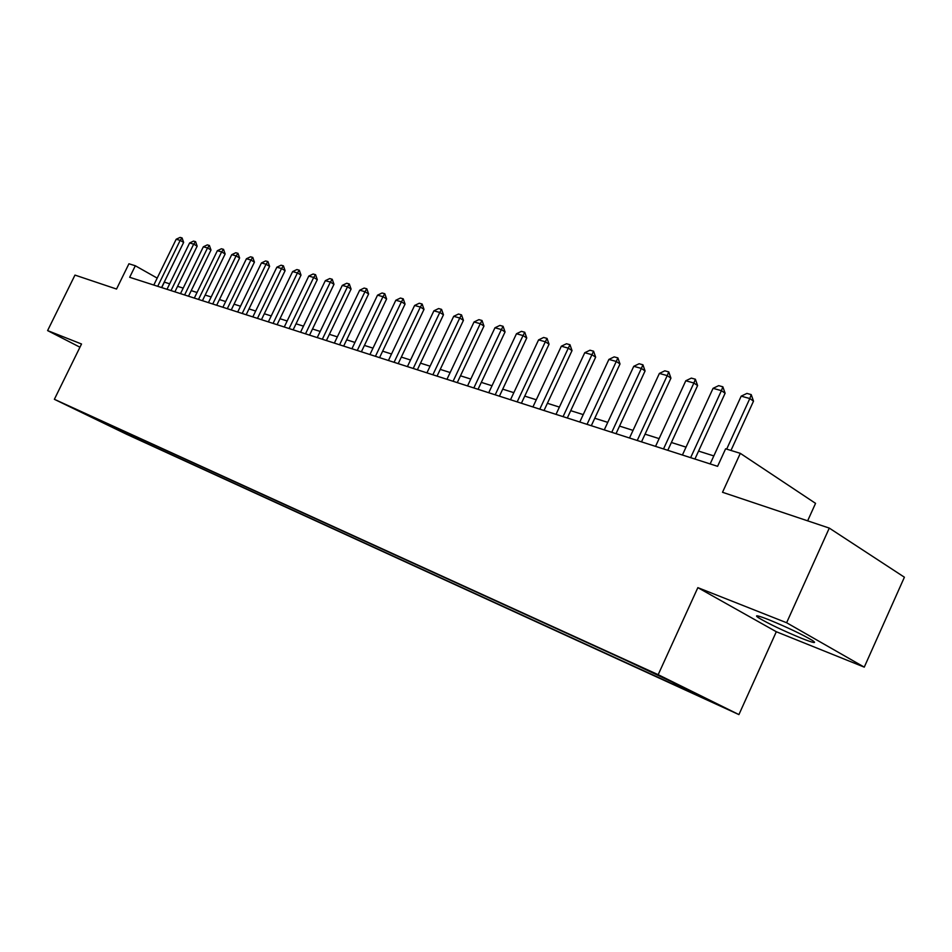 <?xml version="1.0" encoding="UTF-8"?>
<svg xmlns="http://www.w3.org/2000/svg" width="952" height="952" viewBox="0 0 952 952"><rect width="100%" height="100%" fill="white"/><g stroke="black" fill="none" stroke-linecap="round" stroke-linejoin="round"><path stroke-width="1.43" d="M768.799 619.716C757.471 615.313 753.996 614.635 758.363 617.681C768.454 623.679 782.901 630.581 801.703 638.375C813.567 643.04 817.209 643.766 812.627 640.565C802.131 634.389 787.53 627.439 768.799 619.716M641.16 667.138L659.117 675.682L641.16 667.138M807.641 520.839L815.555 503.358L740.311 453.342L725.614 448.797L717.594 466.325L129.674 277.294L135.327 265.763L128.936 263.775L116.537 289.039L74.97 275.092L47.6 330.594L79.956 347.206M864.261 667.138L904.4 577.209L829.287 528.098L786.614 622.739L697.852 587.646L658.177 674.682L738.919 714.595L776.308 631.735L864.261 667.138L786.614 622.739M658.177 674.682L54.371 399.305L126.902 434.409L738.919 714.595M80.408 411.68L66.973 405.231L80.48 411.526M124.248 431.399L124.605 432.803L138.159 439.36L688.76 691.342L673.909 684.024L704.563 698.042L671.386 681.644L624.94 659.855L95.021 418.071M124.605 432.803L94.581 418.261M740.311 453.342L722.52 492.279L829.287 528.098M54.371 399.305L81.527 344.005L47.6 330.594M169.67 283.827L164.256 282.089M157.187 278.103L135.327 265.763M713.822 455.913L698.566 451.093M686.035 447.131L671.398 442.502M659.129 438.622L645.063 434.171M633.044 430.375L619.526 426.091M607.757 422.367L594.762 418.261M583.219 414.608L570.736 410.669M559.407 407.087L547.4 403.291M536.285 399.769L524.731 396.115M513.83 392.664L502.715 389.154M492.005 385.762L481.307 382.383M470.788 379.063L460.482 375.802M450.153 372.529L440.229 369.388M430.09 366.187L420.522 363.164M410.55 360.011L401.327 357.095M391.522 353.989L382.633 351.181M372.994 348.135L364.426 345.421M354.941 342.422L346.683 339.805M337.353 336.853L329.38 334.33M320.193 331.439L312.506 328.999M303.474 326.143L296.048 323.799M287.147 320.979L279.983 318.718M271.225 315.945L264.311 313.755M255.683 311.03L248.996 308.912M240.499 306.223L234.049 304.188M225.672 301.534L219.436 299.571M211.189 296.964L205.168 295.06M197.028 292.478L191.221 290.646M183.2 288.111L177.584 286.326M161.697 287.599L164.363 282.149M138.802 438.039L138.159 439.36M673.909 684.024L673.754 682.822M111.098 425.401L110.932 426.544M697.852 587.646L776.308 631.735M153.796 285.053L176.18 239.261L180.083 237.405L182.082 237.952L180.178 240.368L183.641 242.403L161.578 287.552M176.18 239.261L180.178 240.368L157.723 286.314M182.082 237.952L183.641 242.403M166.993 289.301L189.603 242.986L193.542 241.106L195.588 241.665L193.696 244.129L197.159 246.175L174.894 291.836M189.603 242.986L193.696 244.129L171.015 290.586M195.588 241.665L197.159 246.175M180.499 293.644L203.335 246.806L207.31 244.89L209.404 245.473L207.512 247.96L210.999 250.031L188.508 296.215M203.335 246.806L207.512 247.96L184.605 294.965M209.404 245.473L210.999 250.031M194.315 298.083L217.365 250.697L221.4 248.769L223.541 249.364L221.637 251.887L225.148 253.97L202.431 300.689M217.365 250.697L221.637 251.887L198.516 299.428M223.541 249.364L225.148 253.97M208.44 302.617L231.729 254.684L235.798 252.732L237.988 253.339L236.096 255.898L239.618 258.004L216.675 305.271M231.729 254.684L236.096 255.898L212.736 304.009M237.988 253.339L239.618 258.004M222.899 307.27L246.425 258.765L250.543 256.79L252.78 257.409L250.9 260.003L254.434 262.133L231.253 309.959M246.425 258.765L250.9 260.003L227.302 308.686M252.78 257.409L254.434 262.133M237.691 312.03L261.455 262.942L265.632 260.943L267.928 261.574L266.036 264.216L269.594 266.346L246.175 314.755M261.455 262.942L266.036 264.216L242.201 313.47M267.928 261.574L269.594 266.346M252.839 316.897L276.853 267.214L281.078 265.203L283.422 265.846L281.542 268.524L285.112 270.677L261.455 319.67M276.853 267.214L281.542 268.524L257.457 318.385M283.422 265.846L285.112 270.677M268.357 321.883L292.621 271.594L296.893 269.547L299.297 270.213L297.429 272.926L301.01 275.104L277.103 324.692M292.621 271.594L297.429 272.926L273.081 323.406M299.297 270.213L301.01 275.104M284.255 327L308.781 276.08L313.101 274.009L315.564 274.688L313.696 277.448L317.29 279.638L293.133 329.856M308.781 276.08L313.696 277.448L289.099 328.559M315.564 274.688L317.29 279.638M300.546 332.236L325.322 280.673L329.701 278.579L332.236 279.281L330.368 282.078L333.973 284.291L309.555 335.128M325.322 280.673L330.368 282.078L305.509 333.831M332.236 279.281L333.973 284.291M317.242 337.603L342.292 285.386L346.718 283.268L349.313 283.982L347.468 286.826L351.086 289.051L326.405 340.542M342.292 285.386L347.468 286.826L322.335 339.233M349.313 283.982L351.086 289.051M334.354 343.101L359.689 290.217L364.176 288.063L366.829 288.801L364.985 291.693L368.626 293.942L343.672 346.1M359.689 290.217L364.985 291.693L339.578 344.791M366.829 288.801L368.626 293.942M351.919 348.753L377.527 295.168L382.073 292.99L384.798 293.74L382.966 296.679L386.607 298.952L361.379 351.8M377.527 295.168L382.966 296.679L357.274 350.479M384.798 293.74L386.607 298.952M369.935 354.549L395.83 300.249L400.435 298.047L403.231 298.821L401.411 301.808L405.064 304.093L379.562 357.643M395.83 300.249L401.411 301.808L375.433 356.31M403.231 298.821L405.064 304.093M388.428 360.487L414.608 305.473L419.273 303.236L422.152 304.021L420.344 307.056L424.009 309.364L398.21 363.64M414.608 305.473L420.344 307.056L394.068 362.307M422.152 304.021L424.009 309.364M407.42 366.591L433.898 310.828L438.622 308.555L441.573 309.376L439.788 312.458L443.465 314.779L417.369 369.792M433.898 310.828L439.788 312.458L413.216 368.46M441.573 309.376L443.465 314.779M426.924 372.863L453.699 316.326L458.495 314.029L461.518 314.862L459.757 318.004L463.434 320.348L437.051 376.123M453.699 316.326L459.757 318.004L432.874 374.779M461.518 314.862L463.434 320.348M446.952 379.312L474.048 321.966L478.904 319.646L482.021 320.503L480.272 323.692L483.961 326.06L457.269 382.621M474.048 321.966L480.272 323.692L453.081 381.276M482.021 320.503L483.961 326.06M467.551 385.929L494.969 327.774L499.895 325.417L503.084 326.298L501.359 329.559L505.06 331.939L478.047 389.308M494.969 327.774L501.359 329.559L473.846 387.952M503.084 326.298L505.06 331.939M488.733 392.736L516.472 333.747L521.458 331.355L524.754 332.26L523.041 335.568L526.742 337.984L499.419 396.175M516.472 333.747L523.041 335.568L495.195 394.818M524.754 332.26L526.742 337.984M510.51 399.745L538.582 339.888L543.652 337.472L547.031 338.4L545.341 341.768L549.054 344.196L521.398 403.243M538.582 339.888L545.341 341.768L517.174 401.887M547.031 338.4L549.054 344.196M532.93 406.944L561.347 346.207L566.476 343.755L569.962 344.707L568.296 348.146L572.021 350.598L544.02 410.514M561.347 346.207L568.296 348.146L539.784 409.158M569.962 344.707L572.021 350.598M556.004 414.37L584.766 352.716L589.978 350.217L593.572 351.205L591.93 354.703L595.654 357.178L567.309 417.999M584.766 352.716L591.93 354.703L563.06 416.643M593.572 351.205L595.654 357.178M579.78 422.01L608.899 359.416L614.183 356.881L617.884 357.892L616.277 361.462L620.002 363.962L591.299 425.722M608.899 359.416L616.277 361.462L587.051 424.342M617.884 357.892L620.002 363.962M604.27 429.887L633.758 366.318L639.125 363.747L642.933 364.794L641.362 368.424L645.075 370.947L616.027 433.66M633.758 366.318L641.362 368.424L611.755 432.291M642.933 364.794L645.075 370.947M629.51 438.003L659.379 373.434L664.829 370.816L668.756 371.899L667.221 375.612L670.934 378.146L641.505 441.859M659.379 373.434L667.221 375.612L637.233 440.49M668.756 371.899L670.934 378.146M655.547 446.369L685.797 380.764L691.331 378.111L695.376 379.229L693.889 383.013L697.602 385.572L667.792 450.308M685.797 380.764L693.889 383.013L663.52 448.939M695.376 379.229L697.602 385.572M682.417 455.008L713.06 388.333L718.677 385.643L722.854 386.786L721.402 390.653L725.115 393.235L694.924 459.031M713.06 388.333L721.402 390.653L690.64 457.65M722.854 386.786L725.115 393.235M710.156 463.933L741.192 396.151L746.915 393.414L751.223 394.604L749.819 398.543L753.508 401.149L730.969 450.451M741.192 396.151L749.819 398.543L726.673 449.118M751.223 394.604L753.508 401.149M759.018 616.218L758.363 617.681"/></g></svg>
